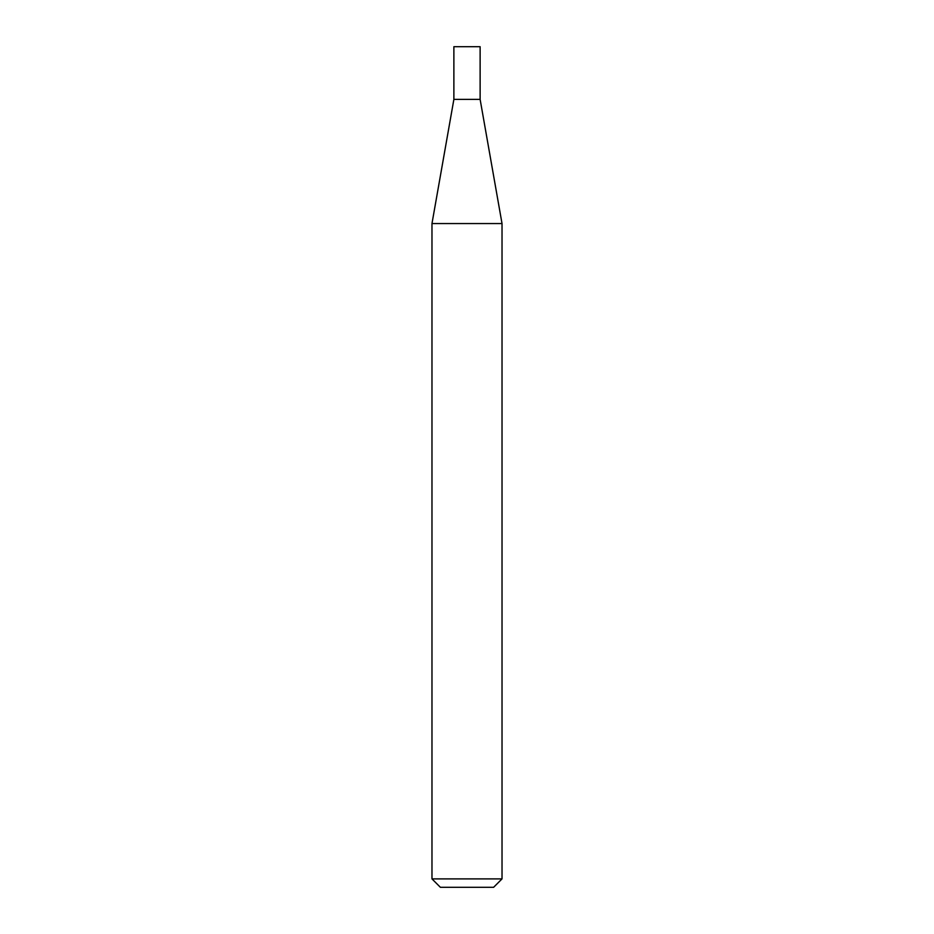 <?xml version="1.0" encoding="UTF-8"?>
<svg xmlns="http://www.w3.org/2000/svg" width="934" height="934" viewBox="0 0 934 934"><rect width="100%" height="100%" fill="white"/><g stroke="black" fill="none" stroke-linecap="round" stroke-linejoin="round"><path stroke-width="1.4" d="M453.877 99.378L480.123 99.378L480.123 46.7L453.877 46.7L453.877 99.378L431.975 223.565L502.025 223.565L480.123 99.378M502.025 878.894L493.619 887.3L440.381 887.3L431.975 878.894L502.025 878.894L502.025 223.565M431.975 878.894L431.975 223.565"/></g></svg>
